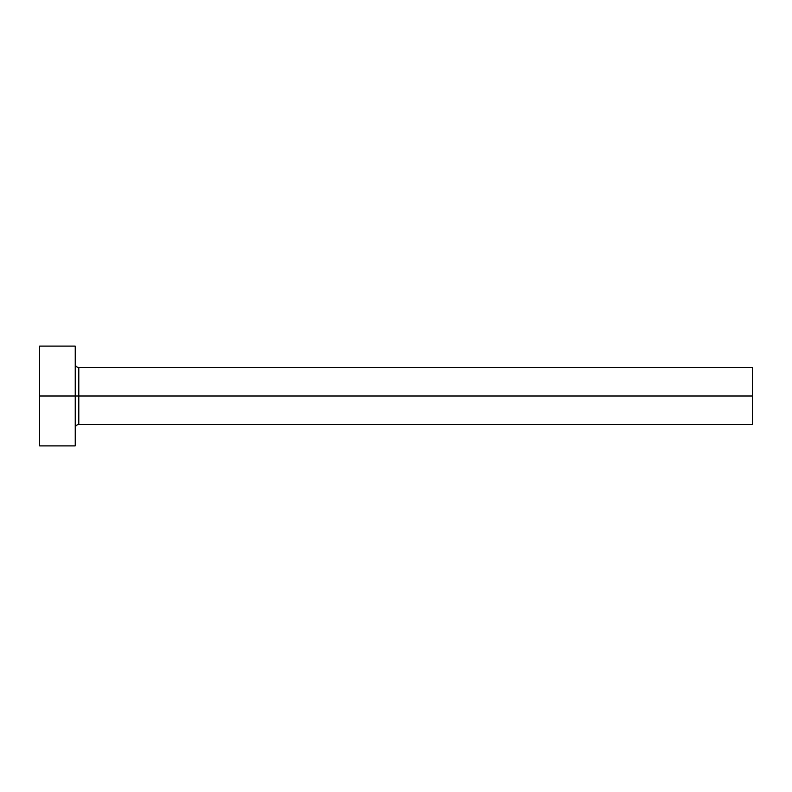 <?xml version="1.0" encoding="UTF-8"?>
<svg xmlns="http://www.w3.org/2000/svg" width="792" height="792" viewBox="0 0 792 792"><rect width="100%" height="100%" fill="white"/><g stroke="black" fill="none" stroke-linecap="round" stroke-linejoin="round"><path stroke-width="1.19" d="M39.6 445.896L39.6 346.104L39.6 396L752.4 396L752.4 424.512L752.4 396L78.804 396L78.804 367.488L78.804 396L39.6 396L39.6 445.896L75.24 445.896L75.24 346.104L75.24 445.896M75.24 428.076C75.458 425.918 76.646 424.73 78.804 424.512L78.804 396L78.804 424.512L752.4 424.512M752.4 396L752.4 367.488L752.4 396M752.4 367.488L78.804 367.488C76.646 367.27 75.458 366.082 75.24 363.924M39.6 346.104L75.24 346.104"/></g></svg>
